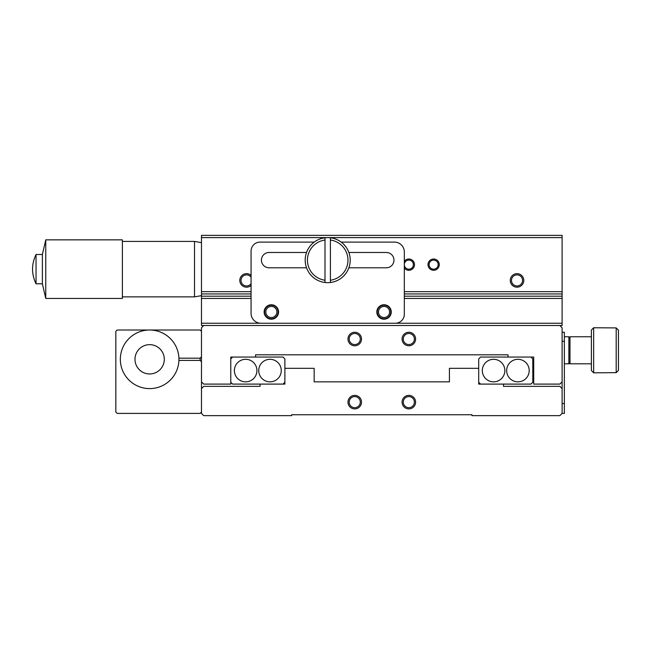 <?xml version="1.0" encoding="UTF-8"?>
<svg xmlns="http://www.w3.org/2000/svg" width="651" height="651" viewBox="0 0 651 651"><rect width="100%" height="100%" fill="white"/><g stroke="black" fill="none" stroke-linecap="round" stroke-linejoin="round"><path stroke-width="0.98" d="M45.757 239.853L45.757 298.451L122.388 298.451L122.388 239.853L45.757 239.853L42.372 254.5L42.372 283.803L45.757 298.451M36.041 283.803C31.394 274.038 31.394 264.273 36.041 254.5L36.041 283.803L42.372 283.803M122.388 296.872L194.511 296.872L194.511 241.431L201.476 242.652M265.811 311.975A5.542 5.542 0 0 0 271.353 317.517A5.542 5.542 0 0 0 276.895 311.975A5.542 5.542 0 0 0 271.353 306.434A5.542 5.542 0 0 0 265.811 311.975M378.5 311.975A5.542 5.542 0 0 0 384.049 317.517A5.542 5.542 0 0 0 389.591 311.975A5.542 5.542 0 0 0 384.049 306.434A5.542 5.542 0 0 0 378.5 311.975M278.115 311.975A6.762 6.762 0 0 1 267.968 317.834A6.762 6.762 0 0 1 267.968 306.125A6.762 6.762 0 0 1 278.115 311.975M390.803 311.975A6.762 6.762 0 0 1 380.664 317.834A6.762 6.762 0 0 1 380.664 306.125A6.762 6.762 0 0 1 390.803 311.975M264.135 311.975A7.21 7.21 0 0 1 274.958 305.734A7.21 7.21 0 0 1 274.958 318.225A7.21 7.21 0 0 1 264.135 311.975M376.831 311.975A7.21 7.21 0 0 1 387.654 305.734A7.21 7.21 0 0 1 387.654 318.225A7.21 7.21 0 0 1 376.831 311.975M348.895 252.474L386.295 252.474A7.666 7.666 0 0 1 393.961 260.14A7.666 7.666 0 0 1 386.295 267.797L348.895 267.797M306.499 267.797L269.099 267.797A7.666 7.666 0 0 1 261.433 260.14A7.666 7.666 0 0 1 269.099 252.474L306.499 252.474M562.106 332.262L564.36 332.262L564.36 413.401L562.106 413.401L562.106 388.606L559.852 386.352L503.5 386.352L503.5 384.098L478.705 384.098L478.705 368.328L449.41 368.328L449.41 381.844L314.173 381.844L314.173 368.328L284.878 368.328L284.878 384.098L260.083 384.098L260.083 386.352L203.73 386.352L201.476 388.606L201.476 327.754L203.73 325.5L201.476 325.5L201.476 323.246L395.312 323.246A9.016 9.016 0 0 0 404.328 314.23L404.328 251.994A9.887 9.887 0 0 0 394.441 242.107L341.222 242.107M314.173 242.107L260.083 242.107A9.016 9.016 0 0 0 251.066 251.123L251.066 313.359A9.887 9.887 0 0 0 260.953 323.246M203.73 325.5L562.106 325.5L562.106 235.345L201.476 235.345L201.476 237.599L562.106 237.599M251.066 291.689L201.476 291.689L201.476 296.197L251.066 296.197M404.328 296.197L562.106 296.197M201.476 296.197L201.476 298.451L251.066 298.451M562.106 298.451L404.328 298.451M395.312 323.246L562.106 323.246M201.476 323.246L201.476 298.451M324.995 282.51A22.541 22.541 0 0 0 330.399 282.51L330.399 237.761A22.541 22.541 0 0 0 324.995 237.761L324.995 282.51A22.541 22.541 0 0 1 324.995 237.761M330.399 240.032A20.287 20.287 0 0 1 330.399 280.239M324.995 280.239A20.287 20.287 0 0 1 324.995 240.032M330.399 237.761A22.541 22.541 0 0 1 330.399 282.51M511.483 280.418A5.542 5.542 0 0 0 517.024 285.968A5.542 5.542 0 0 0 522.566 280.418A5.542 5.542 0 0 0 517.024 274.877A5.542 5.542 0 0 0 511.483 280.418M251.066 277.196A5.542 5.542 0 0 0 241.016 280.418A5.542 5.542 0 0 0 251.066 283.649M429.09 264.648A4.541 4.541 0 0 0 433.631 269.18A4.541 4.541 0 0 0 438.172 264.648A4.541 4.541 0 0 0 433.631 260.107A4.541 4.541 0 0 0 429.09 264.648M404.328 265.16A4.541 4.541 0 0 0 409.097 269.172A4.541 4.541 0 0 0 413.377 264.648A4.541 4.541 0 0 0 409.097 260.115A4.541 4.541 0 0 0 404.328 264.127M523.786 280.418A6.762 6.762 0 0 1 513.647 286.277A6.762 6.762 0 0 1 513.647 274.567A6.762 6.762 0 0 1 523.786 280.418M251.066 285.464A6.762 6.762 0 0 1 241.692 285.114A6.762 6.762 0 0 1 241.692 275.731A6.762 6.762 0 0 1 251.066 275.381M439.262 264.648A5.631 5.631 0 0 1 430.816 269.522A5.631 5.631 0 0 1 430.816 259.765A5.631 5.631 0 0 1 439.262 264.648M404.328 261.263A5.631 5.631 0 0 1 414.475 264.648A5.631 5.631 0 0 1 404.328 268.025M404.328 291.689L562.106 291.689M562.106 293.943L404.328 293.943M251.066 293.943L201.476 293.943M201.476 291.689L201.476 237.599M149.64 330.008A29.303 29.303 0 0 1 175.013 373.959A29.303 29.303 0 0 1 124.268 373.959A29.303 29.303 0 0 1 149.64 330.008M149.64 344.656A14.647 14.647 0 0 1 162.327 366.635A14.647 14.647 0 0 1 136.954 366.635A14.647 14.647 0 0 1 149.64 344.656A14.647 14.647 0 0 1 162.327 366.635A14.647 14.647 0 0 1 136.954 366.635A14.647 14.647 0 0 1 149.64 344.656M201.476 412.05L200.126 413.401L117.188 413.401L115.829 412.05L115.829 331.359L117.188 330.008L200.126 330.008L201.476 331.359M201.476 356.829L200.126 358.18L200.126 360.434L201.476 361.785M200.126 360.434L178.919 360.434M178.919 358.18L200.126 358.18M562.106 388.606L562.106 381.844L559.852 384.098L533.706 384.098L533.706 357.057L480.56 357.057L478.705 358.904L478.705 368.328M414.378 402.131A5.542 5.542 0 0 0 406.069 397.33A5.542 5.542 0 0 0 406.069 406.932A5.542 5.542 0 0 0 414.378 402.131M360.288 402.131A5.542 5.542 0 0 0 351.971 397.33A5.542 5.542 0 0 0 351.971 406.932A5.542 5.542 0 0 0 360.288 402.131M562.106 413.401L559.852 415.655L471.951 415.655L471.951 414.752L291.64 414.752L291.64 415.655L203.73 415.655L201.476 413.401L201.476 388.606M415.598 402.131A6.762 6.762 0 0 1 405.459 407.99A6.762 6.762 0 0 1 405.459 396.28A6.762 6.762 0 0 1 415.598 402.131M361.508 402.131A6.762 6.762 0 0 1 351.361 407.99A6.762 6.762 0 0 1 351.361 396.28A6.762 6.762 0 0 1 361.508 402.131M613.942 372.665L593.655 372.828L593.655 327.754L616.196 327.917L618.45 330.187L616.196 327.917L616.196 372.665L618.45 370.395L616.196 372.665L613.942 372.665M618.45 370.395L618.45 330.187M593.655 327.754L591.401 330.008L591.401 370.582L593.655 372.828M568.868 362.688L569.991 363.819L569.991 336.77L591.401 336.77M564.36 363.819L568.868 363.819L568.868 336.77L564.36 336.77M281.265 370.582A11.27 11.27 0 0 1 264.363 380.339A11.27 11.27 0 0 1 264.363 360.817A11.27 11.27 0 0 1 281.265 370.582M256.925 370.582A11.27 11.27 0 0 1 240.024 380.339A11.27 11.27 0 0 1 240.024 360.817A11.27 11.27 0 0 1 256.925 370.582M284.878 382.251L283.022 384.098M508.008 357.057L508.008 354.803L255.574 354.803L255.574 357.057L283.022 357.057L284.878 358.904L284.878 368.328M504.85 370.582A11.27 11.27 0 0 1 487.949 380.339A11.27 11.27 0 0 1 487.949 360.817A11.27 11.27 0 0 1 504.85 370.582M529.198 370.582A11.27 11.27 0 0 1 512.288 380.339A11.27 11.27 0 0 1 512.288 360.817A11.27 11.27 0 0 1 529.198 370.582M480.56 384.098L478.705 382.251M530.956 357.057L532.803 358.904L532.803 382.251L530.956 384.098L503.5 384.098M230.78 382.251L232.627 384.098L260.083 384.098M414.378 339.025A5.542 5.542 0 0 0 406.069 334.223A5.542 5.542 0 0 0 406.069 343.826A5.542 5.542 0 0 0 414.378 339.025M360.288 339.025A5.542 5.542 0 0 0 351.971 334.223A5.542 5.542 0 0 0 351.971 343.826A5.542 5.542 0 0 0 360.288 339.025M232.627 357.057L230.78 358.904M255.574 357.057L230.78 357.057L230.78 384.098L203.73 384.098L201.476 381.844M415.598 339.025A6.762 6.762 0 0 1 405.459 344.875A6.762 6.762 0 0 1 405.459 333.166A6.762 6.762 0 0 1 415.598 339.025M361.508 339.025A6.762 6.762 0 0 1 351.361 344.875A6.762 6.762 0 0 1 351.361 333.166A6.762 6.762 0 0 1 361.508 339.025M562.106 381.844L562.106 327.754L559.852 325.5M562.106 341.279L564.36 341.279M564.36 403.514L562.106 403.514M36.041 254.5L42.372 254.5M122.388 241.431L194.511 241.431M201.476 295.652L194.511 296.872M569.991 363.819L591.401 363.819M568.868 337.893L569.991 336.77"/></g></svg>
